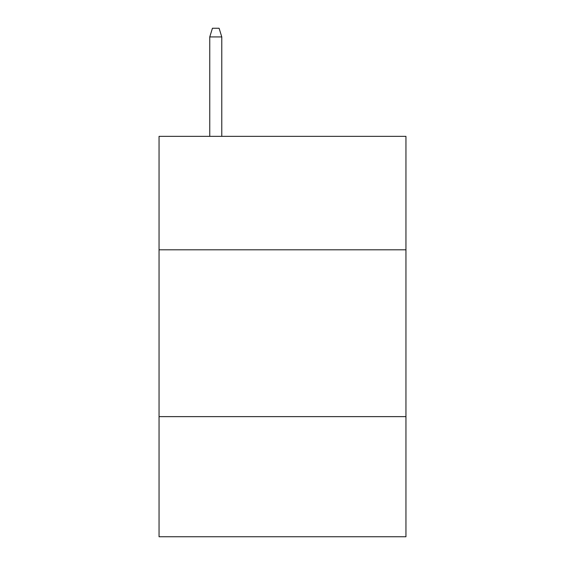 <?xml version="1.0" encoding="UTF-8"?>
<svg xmlns="http://www.w3.org/2000/svg" width="565" height="565" viewBox="0 0 565 565"><rect width="100%" height="100%" fill="white"/><g stroke="black" fill="none" stroke-linecap="round" stroke-linejoin="round"><path stroke-width="0.85" d="M405.952 249.801L405.952 136.356L159.048 136.356L159.048 249.801L405.952 249.801L405.952 536.75L159.048 536.75L159.048 249.801M405.952 416.631L159.048 416.631M221.777 136.356L221.777 36.923L209.763 36.923L209.763 136.356M209.763 36.923L212.433 28.25L219.107 28.25L221.777 36.923"/></g></svg>
